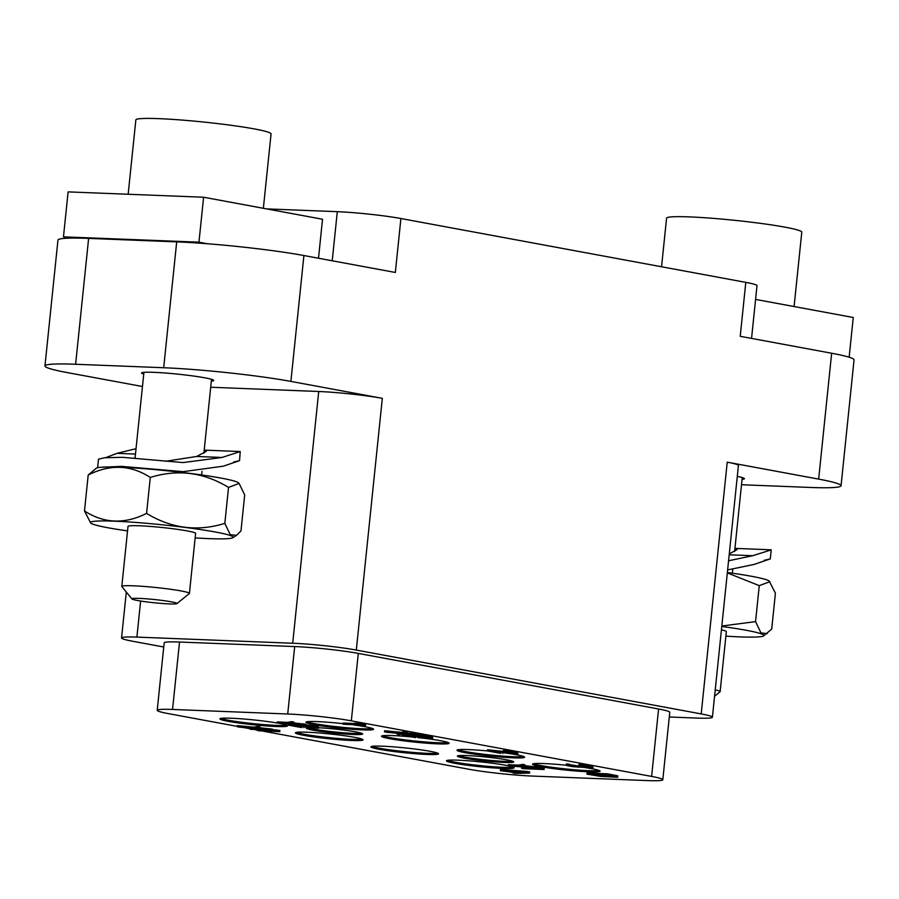 <?xml version="1.0" encoding="UTF-8"?>
<svg xmlns="http://www.w3.org/2000/svg" width="899" height="899" viewBox="0 0 899 899"><rect width="100%" height="100%" fill="white"/><g stroke="black" fill="none" stroke-linecap="round" stroke-linejoin="round"><path stroke-width="1.35" d="M142.458 386.514L67.346 372.602A90.619 6.484 -174.1 0 1 44.95 365.96A90.619 6.484 -174.1 0 1 75.617 364.264L163.685 367.736A90.619 6.484 -174.1 0 1 290.894 381.412L382.322 398.336A45.31 3.236 -174.1 0 0 318.718 391.492L292.703 643.235L136.895 637.099A45.31 3.236 -174.1 0 0 121.556 637.942A45.31 3.236 -174.1 0 0 132.76 641.268L163.753 647.01M669.294 716.997L697.062 718.087A45.31 3.236 -174.1 0 0 712.401 717.245L738.416 465.502A45.31 3.236 -174.1 0 0 727.224 462.176L818.652 479.111A90.619 6.484 -174.1 0 1 841.048 485.752A90.619 6.484 -174.1 0 1 810.37 487.449L741.518 484.741M737.292 476.403A36.252 2.596 5.9 0 1 744.417 478.706A36.252 2.596 5.9 0 1 742.068 479.369M382.322 398.336L356.307 650.067A45.31 3.236 -174.1 0 0 292.703 643.235M356.307 650.067L701.209 713.918A45.31 3.236 -174.1 0 1 712.401 717.245M261.935 730.943L468.705 769.218A45.31 3.236 -174.1 0 0 532.309 776.062L647.471 780.59A45.31 3.236 -174.1 0 0 662.81 779.748A45.31 3.236 -174.1 0 0 651.618 776.421L351.318 720.829A45.31 3.236 -174.1 0 0 287.714 713.997L294.681 646.561L179.519 642.032A45.31 3.236 5.9 0 0 164.18 642.875L157.213 710.3A45.31 3.236 -174.1 0 0 168.416 713.626L237.235 726.37M651.618 776.421L658.585 708.996A45.31 3.236 5.9 0 1 669.777 712.311L662.81 779.748M658.585 708.996L358.285 653.404A45.31 3.236 5.9 0 0 294.681 646.561M210.714 387.244L318.718 391.492M143.739 374.13A36.252 2.596 5.9 0 1 141.581 373.006A36.252 2.596 5.9 0 1 153.853 372.332A36.252 2.596 5.9 0 1 192.633 375.906A36.252 2.596 5.9 0 1 213.692 380.457A36.252 2.596 5.9 0 1 211.344 381.12M266.632 208.894L337.305 211.681A45.31 3.236 5.9 0 1 400.909 218.524L395.335 272.464L303.907 255.541L290.894 381.412M400.909 218.524L745.799 282.365A45.31 3.236 5.9 0 1 757.003 285.691L751.553 338.406M841.048 485.752L854.05 359.881A90.619 6.484 5.9 0 0 831.654 353.24L740.225 336.316L745.799 282.365M44.95 365.96L57.952 240.089A90.619 6.484 5.9 0 1 88.63 238.392L176.698 241.865A90.619 6.484 5.9 0 1 303.907 255.541M306.93 721.785A33.982 2.427 5.9 0 0 362.162 728.752A33.982 2.427 -174.1 0 0 372.68 728.583M353.453 724.92A33.982 2.427 5.9 0 1 373.546 729.246A33.982 2.427 5.9 0 1 362.05 729.876A33.982 2.427 5.9 0 1 325.696 726.527A33.982 2.427 5.9 0 1 305.952 722.257A33.982 2.427 5.9 0 1 317.448 721.616A33.982 2.427 5.9 0 1 343.058 723.661M287.714 713.997L172.552 709.457A45.31 3.236 -174.1 0 0 157.213 710.3M243.404 727.516L249.866 728.707M253.012 729.291L257.294 730.078M417.878 737.562A33.982 2.427 5.9 0 1 449.073 743.226A33.982 2.427 5.9 0 1 437.566 743.855A33.982 2.427 5.9 0 1 401.212 740.506A33.982 2.427 5.9 0 1 381.468 736.236A33.982 2.427 5.9 0 1 392.975 735.596A33.982 2.427 5.9 0 1 412 736.966M504.418 752.879A33.982 2.427 5.9 0 1 524.589 757.205A33.982 2.427 5.9 0 1 513.093 757.835A33.982 2.427 5.9 0 1 476.728 754.486A33.982 2.427 5.9 0 1 456.984 750.216A33.982 2.427 5.9 0 1 468.491 749.586A33.982 2.427 5.9 0 1 487.528 750.946M584.665 767.341L584.653 767.532A33.982 2.427 5.9 0 1 600.116 771.185A33.982 2.427 5.9 0 1 588.609 771.814A33.982 2.427 5.9 0 1 552.256 768.465A33.982 2.427 5.9 0 1 532.511 764.195A33.982 2.427 5.9 0 1 544.007 763.566A33.982 2.427 5.9 0 1 566.235 765.24M509.25 766.027A33.982 2.427 5.9 0 1 514.082 767.791A33.982 2.427 5.9 0 1 502.575 768.431A33.982 2.427 5.9 0 1 466.221 765.083A33.982 2.427 5.9 0 1 446.477 760.812A33.982 2.427 5.9 0 1 457.973 760.172A33.982 2.427 5.9 0 1 508.193 765.791M427.059 754.452A33.982 2.427 5.9 0 1 390.694 751.092A33.982 2.427 5.9 0 1 370.95 746.833A33.982 2.427 5.9 0 1 382.457 746.192A33.982 2.427 5.9 0 1 418.81 749.541A33.982 2.427 5.9 0 1 438.555 753.811A33.982 2.427 5.9 0 1 427.059 754.452M351.531 740.473A33.982 2.427 5.9 0 1 315.178 737.113A33.982 2.427 5.9 0 1 295.434 732.842A33.982 2.427 5.9 0 1 306.941 732.213A33.982 2.427 5.9 0 1 343.294 735.562A33.982 2.427 5.9 0 1 363.039 739.832A33.982 2.427 5.9 0 1 351.531 740.473M279.791 723.481A33.982 2.427 5.9 0 1 287.523 725.853A33.982 2.427 5.9 0 1 276.015 726.493A33.982 2.427 5.9 0 1 239.662 723.133A33.982 2.427 5.9 0 1 219.918 718.863A33.982 2.427 5.9 0 1 231.414 718.234A33.982 2.427 5.9 0 1 277.173 723.01M318.887 727.74A28.319 2.023 5.9 0 1 347.891 730.629A28.319 2.023 5.9 0 1 362.657 733.955A28.319 2.023 5.9 0 1 353.071 734.483A28.319 2.023 5.9 0 1 322.775 731.696A28.319 2.023 5.9 0 1 306.323 728.134A28.319 2.023 5.9 0 1 309.436 727.538M504.114 762.442A28.319 2.023 5.9 0 1 473.818 759.655A28.319 2.023 5.9 0 1 457.366 756.093A28.319 2.023 5.9 0 1 466.952 755.565A28.319 2.023 5.9 0 1 497.248 758.363A28.319 2.023 5.9 0 1 513.7 761.914A28.319 2.023 5.9 0 1 504.114 762.442M529.567 773.095L529.691 771.971L526.713 771.421L500.44 769.51L500.327 770.645L516.667 772.904L512.958 772.983L515.194 773.387L529.567 773.095L526.6 772.544L500.327 770.645M249.922 728.134L249.832 729.055L252.057 729.471L256.114 728.707L272.386 730.269L272.498 729.145L259.766 727.729M270.273 728.729L270.149 729.853L256.732 728.572L259.744 727.932L259.867 726.808L257.631 726.392L254.001 727.167L237.314 725.594L237.19 726.718L239.426 727.134L252.844 728.415L249.832 729.055M265.846 729.64L257.384 729.303L257.26 730.426L259.496 730.842L279.814 731.64L279.926 730.516L272.453 729.572M305.66 725.369L290.388 723.74L293.771 723.167L293.883 722.043L291.658 721.639L287.658 722.346L277.285 721.931L277.162 723.054L305.66 725.369L305.784 724.246L293.793 722.92M304.278 725.605L288.433 723.998L288.309 725.122L301.693 727.594L293.445 725.763L317.257 728.212L318.617 728.212L318.235 727.763L309.571 726.28L304.255 725.808L314.167 727.763L288.309 725.122M318.864 727.999L318.358 726.639L305.727 724.774M529.893 767.499L521.678 767.173L521.566 768.297L523.791 768.712L544.12 769.51L544.232 768.387L542.007 767.982L541.883 769.106L521.409 766.51L524.791 765.937L524.904 764.813L522.679 764.397L518.678 765.105L508.306 764.701L508.182 765.824L536.681 768.139L536.804 767.016L524.814 765.69M542.007 767.982L536.759 767.443M617.782 777.129L617.703 775.781L607.353 773.803L587.036 773.005L586.923 774.129L600.914 776.466L617.164 777.275L607.241 774.927L586.923 774.129M397.212 733.281L397.111 734.202L399.347 734.618L403.404 733.854L419.664 735.416L419.788 734.292L407.056 732.876M417.552 733.887L417.439 735.011L404.022 733.719L407.033 733.078L407.146 731.955L404.921 731.539L401.291 732.325L384.592 730.741L384.48 731.865L386.705 732.28L400.122 733.562L397.111 734.202M418.282 735.652L402.437 734.045L402.314 735.168L415.698 737.641L407.449 735.809L431.262 738.259L432.621 738.259L432.239 737.809L423.575 736.326L418.26 735.854L428.171 737.809L402.314 735.168M432.868 738.045L432.363 736.686L419.732 734.82M365.556 725.403L365.668 724.279L358.184 723.335L354.723 723.201L354.611 724.324L359.87 724.852L343.002 724.189L365.556 725.403L354.611 724.324M354.689 723.515L343.115 723.066L343.002 724.189M503.316 751.384L487.472 749.788L487.348 750.912L500.732 753.384L492.483 751.542L516.296 754.003L517.655 754.003L517.273 753.553L508.609 752.07L503.294 751.598L513.205 753.553L487.348 750.912M517.903 753.789L517.397 752.429L511.07 751.261L503.406 750.474L503.294 751.598M593.048 767.701L592.542 766.341L578.922 764.453L578.81 765.577L590.149 767.476L580.057 766.431L578.327 766.364L581.867 767.207L576.304 766.937L567.629 765.083L566.145 765.184L567.022 765.6L572.966 766.701L592.801 767.915L578.81 765.577M578.844 765.263L578.327 766.364M578.372 766.015L569.573 764.622M569.483 765.42L569.606 764.296L567.741 763.959L566.269 764.06L566.145 765.184M448.208 742.563A33.982 2.427 -174.1 0 1 437.689 742.731A33.982 2.427 5.9 0 1 382.457 735.764M523.724 756.542A33.982 2.427 -174.1 0 1 513.205 756.711A33.982 2.427 5.9 0 1 457.973 749.755M599.24 770.522A33.982 2.427 -174.1 0 1 588.721 770.69A33.982 2.427 5.9 0 1 533.489 763.734M513.205 767.139A33.982 2.427 -174.1 0 1 502.698 767.308A33.982 2.427 5.9 0 1 447.455 760.34M437.689 753.16A33.982 2.427 -174.1 0 1 427.171 753.328A33.982 2.427 5.9 0 1 371.939 746.361M362.173 739.18A33.982 2.427 -174.1 0 1 351.655 739.349A33.982 2.427 5.9 0 1 296.423 732.382M286.646 725.201A33.982 2.427 -174.1 0 1 276.128 725.369A33.982 2.427 5.9 0 1 220.896 718.402M361.623 733.281A28.319 2.023 -174.1 0 1 353.195 733.37A28.319 2.023 5.9 0 1 307.48 727.696M512.666 761.251A28.319 2.023 -174.1 0 1 504.227 761.329A28.319 2.023 5.9 0 1 458.524 755.654M526.713 771.421L526.6 772.544M513.037 772.241L512.958 772.983M526.353 772.747L518.026 772.904L511.329 771.668L526.353 772.747M518.105 772.151L518.026 772.904M254.001 727.167L253.889 728.291L237.19 726.718M257.631 726.392L257.519 727.516L253.889 728.291M259.744 727.932L257.519 727.516M277.701 730.112L277.589 731.235L270.149 729.853M268.936 729.943L268.868 730.561L274.128 731.101L257.26 730.426M272.33 730.696L268.868 730.561M279.814 731.64L277.589 731.235M303.547 723.83L303.435 724.954M287.658 722.346L287.545 723.47L277.162 723.054M291.658 721.639L291.534 722.762L287.545 723.47M293.771 723.167L291.534 722.762M290.591 724.088L290.478 725.212M311.762 726.83L311.695 727.561M304.312 725.246L304.255 725.808M306.469 724.819L306.357 725.942M309.683 725.156L309.571 726.28M312.032 725.471L311.919 726.594M315.066 725.965L314.953 727.089M316.56 726.246L316.437 727.37M318.358 726.639L318.235 727.763M303.929 726.92L303.851 727.684M534.568 766.6L534.456 767.724M518.678 765.105L518.566 766.229L508.182 765.824M522.679 764.397L522.566 765.521L518.566 766.229M524.791 765.937L522.566 765.521M533.231 767.813L533.174 768.431L538.434 768.971L521.566 768.297M536.636 768.566L533.174 768.431M544.12 769.51L541.883 769.106M607.353 773.803L607.241 774.927M616.276 775.455L616.163 776.579M617.703 775.781L617.591 776.905M606.881 775.241L614.624 776.736L600.824 775.005L606.881 775.241M604.926 776.522L591.744 774.646L604.96 776.152M611.106 776.028L611.039 776.702M609.511 775.725L609.432 776.534M607.971 775.444L607.881 776.309M602.038 775.601L601.959 776.343M600.442 775.309L600.352 776.174M598.903 775.028L598.801 775.949M401.291 732.325L401.179 733.449L384.48 731.865M404.921 731.539L404.797 732.663L401.179 733.449M407.033 733.078L404.797 732.663M419.664 735.416L417.439 735.011M404.595 734.135L404.483 735.258M425.766 736.877L425.699 737.607M418.316 735.292L418.26 735.854M420.474 734.865L420.361 735.989M423.687 735.202L423.575 736.326M426.036 735.517L425.924 736.641M429.07 736.011L428.958 737.135M430.565 736.292L430.441 737.416M432.363 736.686L432.239 737.809M417.934 736.978L417.855 737.731M358.184 723.335L358.072 724.459M363.443 723.864L363.32 724.987M489.629 749.867L489.517 750.991M510.801 752.62L510.733 753.351M505.508 750.609L505.395 751.733M508.722 750.946L508.609 752.07M511.07 751.261L510.958 752.384M514.104 751.755L513.992 752.879M515.599 752.036L515.475 753.16M517.397 752.429L517.273 753.553M502.968 752.71L502.889 753.474M566.819 763.97L566.707 765.094M567.741 763.959L567.629 765.083M570.73 764.88L570.607 766.004M572.955 765.296L572.843 766.42M575.248 765.656L575.135 766.78M576.428 765.813L576.304 766.937M578.035 765.982L577.911 767.105M579.226 766.532L579.147 767.207M580.125 765.813L580.057 766.431M581.619 766.004L581.552 766.712M584.721 766.353L584.642 767.162M586.328 766.6L586.249 767.33M581.024 764.588L580.911 765.712M584.249 764.925L584.125 766.049M586.597 765.24L586.485 766.364M589.632 765.734L589.519 766.858M590.373 765.869L590.261 766.993M592.542 766.341L592.43 767.465M849.15 357.218L853.252 317.493L755.587 299.412M661.552 266.767L666.575 218.165A67.964 4.855 5.9 0 1 710.581 218.154A67.964 4.855 5.9 0 1 784.984 227.155A67.964 4.855 5.9 0 1 801.784 232.133L794.087 306.548M725.864 636.144A71.729 5.124 -174.1 0 0 763.543 635.964L771.702 629.131L775.421 593.171L769.207 581.102A71.729 5.124 -174.1 0 0 751.721 576.326A71.729 5.124 -174.1 0 0 727.358 572.517M769.825 581.698L759.262 585.654L727.325 572.888M767.218 633.615L760.97 632.907L755.553 621.614L759.262 585.654M755.553 621.614L721.83 626.019M763.543 635.964A71.729 5.124 -174.1 0 0 746.148 630.266A71.729 5.124 -174.1 0 0 721.785 626.468M721.436 629.862A33.982 2.427 5.9 0 1 726.336 631.649L720.133 691.668A33.982 2.427 -174.1 0 0 715.233 689.881M714.57 696.231L720.02 691.825A33.982 2.427 -174.1 0 0 720.133 691.668M728.572 560.762L752.733 555.717L771.218 549.885L770.286 558.897L754.149 564.415L727.628 569.91M734.899 548.716L737.09 549.604L729.291 553.863M764.319 560.279L770.286 558.897M70.313 238.111L63.469 236.853L198.949 242.179L207.343 243.741M63.469 236.853L68.11 191.892L203.601 197.229L322.527 219.244L318.504 258.238M198.949 242.179L203.601 197.229M128.164 194.263L135.85 119.915A67.964 4.855 5.9 0 1 179.856 119.904A67.964 4.855 5.9 0 1 254.26 128.905A67.964 4.855 5.9 0 1 271.06 133.884L263.362 208.298M239.1 483.448L238.482 482.853A71.729 5.124 -174.1 0 0 220.997 478.077A71.729 5.124 -174.1 0 0 145.503 468.806A71.729 5.124 -174.1 0 0 96.362 468.165L88.203 474.998C110.116 464.019 130.816 464.828 150.29 477.436C177.597 468.963 203.68 472.29 228.537 487.404L239.1 483.448L244.697 494.922L240.977 530.882L236.482 535.366L230.245 534.658L224.829 523.364L228.537 487.404M224.829 523.364C197.522 531.837 171.439 528.522 146.582 513.408L150.29 477.436M146.582 513.408C124.658 524.387 103.969 523.566 84.484 510.958L88.203 474.998M84.484 510.958L90.698 523.027A71.729 5.124 -174.1 0 0 108.183 527.803A71.729 5.124 -174.1 0 0 127.534 530.904M195.139 537.894A71.729 5.124 -174.1 0 0 232.819 537.714A71.729 5.124 -174.1 0 0 215.423 532.017A71.729 5.124 -174.1 0 0 133.929 522.297A71.729 5.124 -174.1 0 0 90.698 523.027M121.803 586.429L128.006 526.421A33.982 2.427 5.9 0 1 139.502 525.78A33.982 2.427 5.9 0 1 175.867 529.129A33.982 2.427 5.9 0 1 195.611 533.399L189.408 593.419A33.982 2.427 -174.1 0 0 169.664 589.148A33.982 2.427 -174.1 0 0 133.299 585.8A33.982 2.427 -174.1 0 0 121.803 586.429A33.982 2.427 -174.1 0 0 121.871 586.609L131.951 598.959A22.655 1.618 -174.1 0 0 145.807 601.779A22.655 1.618 -174.1 0 0 169.304 603.914A22.655 1.618 -174.1 0 0 176.901 603.6A22.655 1.618 -174.1 0 0 164.539 600.746A22.655 1.618 -174.1 0 0 139.57 598.408A22.655 1.618 -174.1 0 0 131.951 598.959M176.901 603.6L189.296 593.576A33.982 2.427 -174.1 0 0 189.408 593.419M134.277 458.085L135.108 457.647M204.174 450.466L206.365 451.354L196.6 456.467L165.517 461.299M97.631 467.705L98.508 459.164L104.767 457.737L122.343 457.31L183.126 462.58L222.008 457.467L240.224 451.545L239.561 460.648L223.424 466.165L183.239 471.649L170.709 471.155M136.03 448.702L117.005 453.332L105.779 457.636M99.969 467.345L121.41 466.356L183.239 471.649M233.594 462.03L239.561 460.648M140.626 601.026L136.895 637.099M831.654 353.24L818.652 479.111M727.224 462.176L701.209 713.918M176.698 241.865L163.685 367.736M88.63 238.392L75.617 364.264M337.305 211.681L332.225 260.777M172.552 709.457L179.519 642.032M351.318 720.829L358.285 653.404M752.733 555.717L729.19 554.784M222.008 457.467L196.6 456.467M135.479 454.062L117.005 453.332M126.298 592.036L121.556 637.942M732.37 573.214L732.741 569.573M734.629 551.402L742.248 477.571M770.949 549.795L734.933 548.368M135.052 458.153L143.93 372.343M232.819 537.714L236.482 535.366M201.646 474.964L202.017 471.323M203.893 453.152L211.523 379.322M240.224 451.545L204.208 450.129"/></g></svg>
